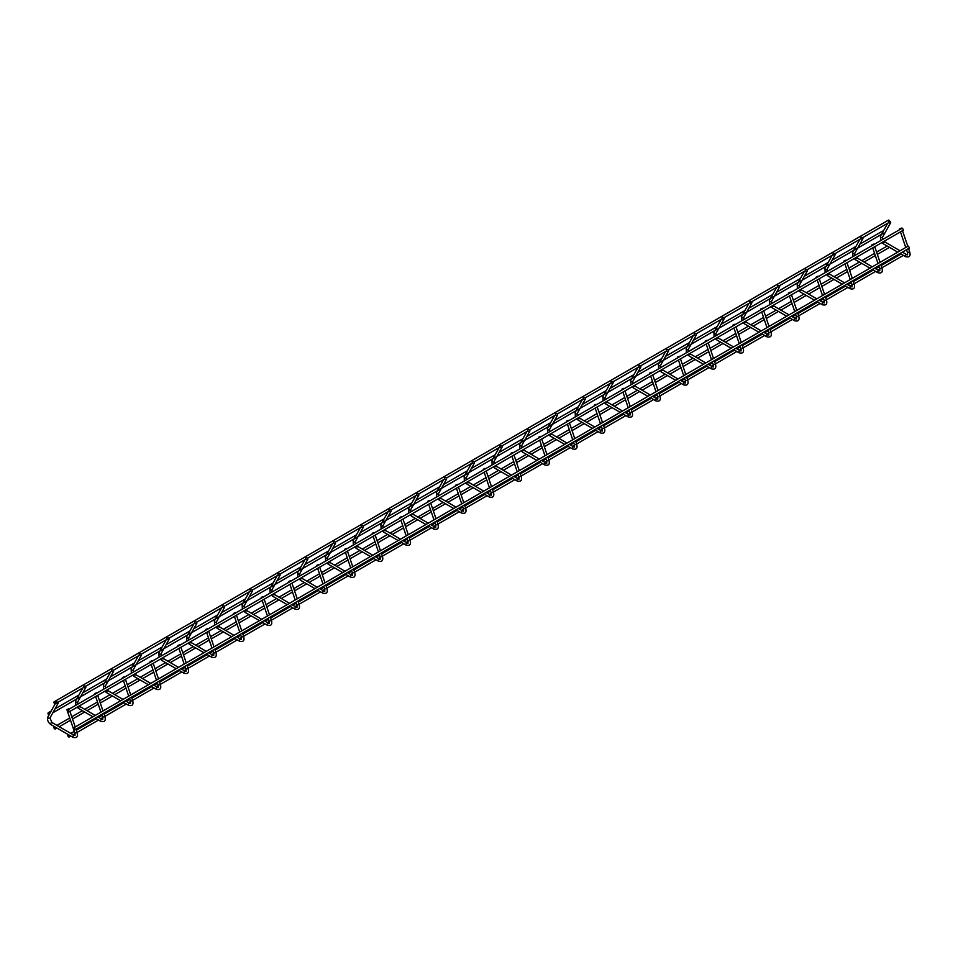 <?xml version="1.0" encoding="UTF-8"?>
<svg xmlns="http://www.w3.org/2000/svg" width="958" height="958" viewBox="0 0 958 958"><rect width="100%" height="100%" fill="white"/><g stroke="black" fill="none" stroke-linecap="round" stroke-linejoin="round"><path stroke-width="1.44" d="M901.37 228.088L899.454 228.938L901.37 228.088M890.401 221.765A1.162 0.898 29.2 0 0 888.581 221.669A1.162 0.898 29.2 0 0 890.593 222.795A1.162 0.898 29.2 0 0 890.401 221.765M873.612 244.11L871.708 244.961L873.612 244.11M862.655 237.788A1.162 0.898 29.2 0 0 860.823 237.692A1.162 0.898 29.2 0 0 862.847 238.817A1.162 0.898 29.2 0 0 862.655 237.788M845.866 260.133L843.95 260.983L845.866 260.133M834.897 253.81A1.162 0.898 29.2 0 0 833.077 253.714A1.162 0.898 29.2 0 0 835.089 254.84A1.162 0.898 29.2 0 0 834.897 253.81M818.108 276.155L816.204 277.006L818.108 276.155M807.151 269.833A1.162 0.898 29.2 0 0 805.319 269.737A1.162 0.898 29.2 0 0 807.343 270.863A1.162 0.898 29.2 0 0 807.151 269.833M790.362 292.178L788.446 293.028L790.362 292.178M779.393 285.855A1.162 0.898 29.2 0 0 777.573 285.759A1.162 0.898 29.2 0 0 779.584 286.885A1.162 0.898 29.2 0 0 779.393 285.855M762.604 308.201L760.7 309.051L762.604 308.201M751.647 301.878A1.162 0.898 29.2 0 0 749.815 301.782A1.162 0.898 29.2 0 0 751.838 302.908A1.162 0.898 29.2 0 0 751.647 301.878M734.858 324.223L732.942 325.073L734.858 324.223M723.889 317.9A1.162 0.898 29.2 0 0 722.057 317.805A1.162 0.898 29.2 0 0 724.08 318.93A1.162 0.898 29.2 0 0 723.889 317.9M707.1 340.246L705.184 341.096L707.1 340.246M696.143 333.923A1.162 0.898 29.2 0 0 694.31 333.827A1.162 0.898 29.2 0 0 696.334 334.953A1.162 0.898 29.2 0 0 696.143 333.923M679.354 356.268L677.438 357.118L679.354 356.268M668.385 349.945A1.162 0.898 29.2 0 0 666.552 349.85A1.162 0.898 29.2 0 0 668.576 350.975A1.162 0.898 29.2 0 0 668.385 349.945M651.596 372.291L649.68 373.141L651.596 372.291M640.639 365.968A1.162 0.898 29.2 0 0 638.806 365.872A1.162 0.898 29.2 0 0 640.83 366.998A1.162 0.898 29.2 0 0 640.639 365.968M623.85 388.313L621.934 389.164L623.85 388.313M612.88 381.991A1.162 0.898 29.2 0 0 611.048 381.895A1.162 0.898 29.2 0 0 613.072 383.02A1.162 0.898 29.2 0 0 612.88 381.991M596.092 404.336L594.176 405.186L596.092 404.336M585.134 398.013A1.162 0.898 29.2 0 0 583.302 397.917A1.162 0.898 29.2 0 0 585.326 399.043A1.162 0.898 29.2 0 0 585.134 398.013M568.345 420.358L566.429 421.209L568.345 420.358M557.376 414.036A1.162 0.898 29.2 0 0 555.544 413.94A1.162 0.898 29.2 0 0 557.568 415.065A1.162 0.898 29.2 0 0 557.376 414.036M540.587 436.381L538.671 437.231L540.587 436.381M529.63 430.058A1.162 0.898 29.2 0 0 527.798 429.962A1.162 0.898 29.2 0 0 529.822 431.088A1.162 0.898 29.2 0 0 529.63 430.058M512.841 452.404L510.925 453.254L512.841 452.404M501.872 446.081A1.162 0.898 29.2 0 0 500.04 445.985A1.162 0.898 29.2 0 0 502.064 447.111A1.162 0.898 29.2 0 0 501.872 446.081M485.083 468.426L483.167 469.276L485.083 468.426M474.126 462.103A1.162 0.898 29.2 0 0 472.294 462.007A1.162 0.898 29.2 0 0 474.318 463.133A1.162 0.898 29.2 0 0 474.126 462.103M457.337 484.449L455.421 485.299L457.337 484.449M446.368 478.126A1.162 0.898 29.2 0 0 444.536 478.03A1.162 0.898 29.2 0 0 446.56 479.156A1.162 0.898 29.2 0 0 446.368 478.126M429.579 500.471L427.663 501.321L429.579 500.471M418.622 494.148A1.162 0.898 29.2 0 0 416.79 494.053A1.162 0.898 29.2 0 0 418.814 495.178A1.162 0.898 29.2 0 0 418.622 494.148M401.833 516.494L399.917 517.344L401.833 516.494M390.864 510.171A1.162 0.898 29.2 0 0 389.032 510.075A1.162 0.898 29.2 0 0 391.056 511.201A1.162 0.898 29.2 0 0 390.864 510.171M374.075 532.516L372.159 533.366L374.075 532.516M363.118 526.193A1.162 0.898 29.2 0 0 361.286 526.098A1.162 0.898 29.2 0 0 363.31 527.223A1.162 0.898 29.2 0 0 363.118 526.193M346.329 548.539L344.413 549.389L346.329 548.539M335.36 542.216A1.162 0.898 29.2 0 0 333.528 542.12A1.162 0.898 29.2 0 0 335.551 543.246A1.162 0.898 29.2 0 0 335.36 542.216M318.571 564.561L316.655 565.412L318.571 564.561M307.614 558.239A1.162 0.898 29.2 0 0 305.782 558.143A1.162 0.898 29.2 0 0 307.805 559.268A1.162 0.898 29.2 0 0 307.614 558.239M290.825 580.584L288.909 581.434L290.825 580.584M279.856 574.261A1.162 0.898 29.2 0 0 278.024 574.165A1.162 0.898 29.2 0 0 280.047 575.291A1.162 0.898 29.2 0 0 279.856 574.261M263.067 596.606L261.151 597.457L263.067 596.606M252.11 590.284A1.162 0.898 29.2 0 0 250.278 590.188A1.162 0.898 29.2 0 0 252.301 591.314A1.162 0.898 29.2 0 0 252.11 590.284M235.321 612.629L233.405 613.479L235.321 612.629M224.352 606.306A1.162 0.898 29.2 0 0 222.519 606.21A1.162 0.898 29.2 0 0 224.543 607.336A1.162 0.898 29.2 0 0 224.352 606.306M207.563 628.652L205.647 629.502L207.563 628.652M196.606 622.329A1.162 0.898 29.2 0 0 194.773 622.233A1.162 0.898 29.2 0 0 196.797 623.359A1.162 0.898 29.2 0 0 196.606 622.329M179.817 644.674L177.901 645.524L179.817 644.674M168.847 638.351A1.162 0.898 29.2 0 0 167.015 638.256A1.162 0.898 29.2 0 0 169.039 639.381A1.162 0.898 29.2 0 0 168.847 638.351M152.059 660.697L150.143 661.547L152.059 660.697M141.101 654.374A1.162 0.898 29.2 0 0 139.269 654.278A1.162 0.898 29.2 0 0 141.293 655.404A1.162 0.898 29.2 0 0 141.101 654.374M124.312 676.719L122.396 677.569L124.312 676.719M113.343 670.396A1.162 0.898 29.2 0 0 111.511 670.301A1.162 0.898 29.2 0 0 113.535 671.426A1.162 0.898 29.2 0 0 113.343 670.396M96.554 692.742L94.638 693.592L96.554 692.742M85.597 686.419A1.162 0.898 29.2 0 0 83.765 686.323A1.162 0.898 29.2 0 0 85.789 687.449A1.162 0.898 29.2 0 0 85.597 686.419M68.808 708.764L66.892 709.615L68.808 708.764M57.839 702.442A1.162 0.898 29.2 0 0 56.007 702.346A1.162 0.898 29.2 0 0 58.031 703.471A1.162 0.898 29.2 0 0 57.839 702.442M73.778 728.224A1.162 0.671 -120 0 0 75.167 729.697A1.162 0.671 -120 0 0 73.778 728.224M907.98 246.601A1.162 0.671 60 0 1 909.381 248.074L75.167 729.697M67.802 735.505A1.162 0.671 -120 0 0 69.204 736.977A1.162 0.671 -120 0 0 67.802 735.505M53.923 727.493A1.162 0.671 -120 0 0 55.325 728.966A1.162 0.671 -120 0 0 53.923 727.493M67.79 710.309A1.162 0.671 -120 0 0 69.192 711.794A1.162 0.671 -120 0 0 67.79 710.309M901.993 228.687A1.162 0.671 60 0 1 903.394 230.171L69.192 711.794M53.935 702.322A1.162 0.671 -120 0 0 55.336 703.795A1.162 0.671 -120 0 0 54.175 701.783A1.162 0.671 -120 0 0 53.935 702.322M888.138 220.699A1.162 0.671 60 0 1 889.742 221.334M47.96 713.315A1.162 0.671 -120 0 0 49.349 714.8A1.162 0.671 -120 0 0 47.96 713.315M882.162 231.692A1.162 0.671 60 0 1 883.168 231.357M907.921 252.433L909.477 251.978M902.364 252.122L906.723 254.648A1.162 0.671 120 0 0 905.561 256.648C909.346 257.642 910.747 256.121 909.753 252.074L908.555 248.553M884.809 242.386A1.162 0.671 120 0 0 883.24 242.937A1.162 0.671 120 0 0 883.42 243.859L897.73 252.122M882.665 239.464L882.486 237.321A1.162 0.898 -150.8 0 1 880.462 236.183L880.641 240.626M880.174 268.456L881.731 268M874.606 268.144L878.965 270.671A1.162 0.671 120 0 0 877.815 272.671C881.6 273.665 883.001 272.144 882.007 268.096L880.809 264.576M857.063 258.409A1.162 0.671 120 0 0 855.482 258.959A1.162 0.671 120 0 0 855.662 259.881L869.984 268.144M854.907 255.487L854.74 253.343A1.162 0.898 -150.8 0 1 852.716 252.205L852.895 256.648M852.416 284.478L853.973 284.023M846.86 284.167L851.219 286.693A1.162 0.671 120 0 0 850.057 288.693C853.841 289.687 855.243 288.166 854.249 284.119L853.051 280.598M829.305 274.431A1.162 0.671 120 0 0 827.736 274.982A1.162 0.671 120 0 0 827.916 275.904L842.226 284.167M827.161 271.509L826.982 269.366A1.162 0.898 -150.8 0 1 824.958 268.228L825.137 272.671M824.67 300.501L826.227 300.046M819.102 300.189L823.461 302.716A1.162 0.671 120 0 0 822.311 304.716C826.095 305.71 827.496 304.189 826.503 300.141L825.305 296.621M801.559 290.454A1.162 0.671 120 0 0 799.978 291.004A1.162 0.671 120 0 0 800.158 291.927L814.468 300.189M799.403 287.532L799.235 285.388A1.162 0.898 -150.8 0 1 797.212 284.251L797.391 288.693M796.912 316.523L798.469 316.068M791.356 316.212L795.715 318.739A1.162 0.671 120 0 0 794.553 320.738C798.337 321.732 799.738 320.212 798.744 316.164L797.547 312.643M773.801 306.476A1.162 0.671 120 0 0 772.232 307.027A1.162 0.671 120 0 0 772.411 307.949L786.722 316.212M771.657 303.554L771.477 301.411A1.162 0.898 -150.8 0 1 769.454 300.273L769.633 304.716M769.166 332.546L770.723 332.091M763.598 332.234L767.957 334.761A1.162 0.671 120 0 0 766.807 336.761C770.591 337.755 771.992 336.234 770.998 332.186L769.801 328.666M746.054 322.499A1.162 0.671 120 0 0 744.474 323.05A1.162 0.671 120 0 0 744.653 323.972L758.964 332.234M743.899 319.577L743.731 317.433A1.162 0.898 -150.8 0 1 741.708 316.296L741.875 320.738M741.408 348.568L742.965 348.113M735.852 348.269L740.211 350.784A1.162 0.671 120 0 0 739.049 352.784C742.833 353.777 744.234 352.257 743.24 348.209L742.043 344.688M718.296 338.521A1.162 0.671 120 0 0 716.728 339.072A1.162 0.671 120 0 0 716.907 339.994L731.217 348.269M716.153 335.599L715.973 333.456A1.162 0.898 -150.8 0 1 713.95 332.318L714.129 336.761M713.662 364.591L715.219 364.136M708.094 364.291L712.453 366.806A1.162 0.671 120 0 0 711.303 368.806C715.087 369.8 716.488 368.279 715.494 364.232L714.297 360.711M690.55 354.544A1.162 0.671 120 0 0 688.97 355.095A1.162 0.671 120 0 0 689.149 356.017L703.459 364.291M688.395 351.622L688.227 349.478A1.162 0.898 -150.8 0 1 686.203 348.341L686.371 352.784M685.904 380.613L687.461 380.158M680.348 380.314L684.707 382.829A1.162 0.671 120 0 0 683.545 384.829C687.329 385.823 688.73 384.302 687.736 380.254L686.539 376.734M662.792 370.566A1.162 0.671 120 0 0 661.224 371.117A1.162 0.671 120 0 0 661.403 372.039L675.713 380.314M660.649 367.644L660.469 365.501A1.162 0.898 -150.8 0 1 658.445 364.363L658.625 368.806M658.158 396.636L659.715 396.181M652.59 396.337L656.949 398.851A1.162 0.671 120 0 0 655.799 400.851C659.583 401.845 660.984 400.324 659.99 396.277L658.793 392.756M635.046 386.589A1.162 0.671 120 0 0 633.466 387.14A1.162 0.671 120 0 0 633.645 388.062L647.955 396.337M632.891 383.667L632.723 381.524A1.162 0.898 -150.8 0 1 630.699 380.386L630.867 384.829M630.4 412.659L631.957 412.203M624.844 412.359L629.202 414.874A1.162 0.671 120 0 0 628.041 416.874C631.825 417.868 633.226 416.347 632.232 412.299L631.035 408.779M607.288 402.611A1.162 0.671 120 0 0 605.719 403.162A1.162 0.671 120 0 0 605.899 404.084L620.209 412.359M605.145 399.69L604.965 397.546A1.162 0.898 -150.8 0 1 602.941 396.408L603.121 400.851M602.654 428.681L604.211 428.226M597.085 428.382L601.444 430.896A1.162 0.671 120 0 0 600.295 432.896C604.079 433.89 605.48 432.369 604.486 428.322L603.289 424.801M579.542 418.634A1.162 0.671 120 0 0 577.961 419.185A1.162 0.671 120 0 0 578.141 420.107L592.451 428.382M577.387 415.712L577.219 413.569A1.162 0.898 -150.8 0 1 575.195 412.431L575.363 416.874M574.896 444.704L576.453 444.249M569.339 444.404L573.698 446.919A1.162 0.671 120 0 0 572.537 448.919C576.321 449.913 577.722 448.392 576.728 444.344L575.53 440.824M551.784 434.657A1.162 0.671 120 0 0 550.215 435.207A1.162 0.671 120 0 0 550.395 436.13L564.705 444.404M549.641 431.735L549.461 429.591A1.162 0.898 -150.8 0 1 547.437 428.454L547.617 432.896M547.15 460.726L548.706 460.271M541.581 460.427L545.94 462.942A1.162 0.671 120 0 0 544.779 464.941C548.575 465.935 549.976 464.414 548.982 460.367L547.784 456.846M524.038 450.679A1.162 0.671 120 0 0 522.457 451.23A1.162 0.671 120 0 0 522.637 452.152L536.947 460.427M521.882 447.757L521.703 445.614A1.162 0.898 -150.8 0 1 519.691 444.476L519.859 448.919M519.392 476.749L520.948 476.294M513.835 476.449L518.194 478.964A1.162 0.671 120 0 0 517.033 480.964C520.817 481.958 522.218 480.437 521.224 476.389L520.026 472.869M496.28 466.702A1.162 0.671 120 0 0 494.711 467.253A1.162 0.671 120 0 0 494.891 468.175L509.201 476.449M494.136 463.78L493.957 461.636A1.162 0.898 -150.8 0 1 491.933 460.499L492.113 464.941M491.646 492.771L493.202 492.316M486.077 492.472L490.436 494.987A1.162 0.671 120 0 0 489.275 496.986C493.071 497.98 494.472 496.46 493.478 492.412L492.28 488.891M468.534 482.724A1.162 0.671 120 0 0 466.953 483.275A1.162 0.671 120 0 0 467.133 484.197L481.443 492.472M466.378 479.802L466.199 477.659A1.162 0.898 -150.8 0 1 464.187 476.521L464.355 480.964M463.888 508.794L465.444 508.339M458.331 508.494L462.69 511.009A1.162 0.671 120 0 0 461.528 513.009C465.313 514.003 466.714 512.482 465.72 508.435L464.522 504.914M440.776 498.747A1.162 0.671 120 0 0 439.207 499.298A1.162 0.671 120 0 0 439.387 500.22L453.697 508.494M438.632 495.825L438.453 493.681A1.162 0.898 -150.8 0 1 436.429 492.544L436.609 496.986M436.141 524.816L437.698 524.361M430.573 524.517L434.932 527.032A1.162 0.671 120 0 0 433.77 529.032C437.566 530.025 438.968 528.505 437.974 524.457L436.776 520.936M413.03 514.769A1.162 0.671 120 0 0 411.449 515.32A1.162 0.671 120 0 0 411.629 516.242L425.939 524.517M410.874 511.847L410.695 509.704A1.162 0.898 -150.8 0 1 408.683 508.566L408.85 513.009M408.383 540.839L409.94 540.384M402.827 540.54L407.186 543.054A1.162 0.671 120 0 0 406.024 545.054C409.808 546.048 411.21 544.527 410.216 540.48L409.018 536.959M385.272 530.792A1.162 0.671 120 0 0 383.703 531.343A1.162 0.671 120 0 0 383.883 532.265L398.193 540.54M383.128 527.87L382.949 525.726A1.162 0.898 -150.8 0 1 380.925 524.589L381.104 529.032M380.637 556.861L382.194 556.406M375.069 556.562L379.428 559.077A1.162 0.671 120 0 0 378.266 561.077C382.062 562.071 383.463 560.55 382.47 556.502L381.272 552.982M357.526 546.814A1.162 0.671 120 0 0 355.945 547.365A1.162 0.671 120 0 0 356.125 548.287L370.435 556.562M355.37 543.893L355.19 541.749A1.162 0.898 -150.8 0 1 353.179 540.611L353.346 545.054M352.879 572.884L354.436 572.429M347.323 572.585L351.682 575.099A1.162 0.671 120 0 0 350.52 577.099C354.304 578.093 355.705 576.572 354.711 572.525L353.514 569.004M329.768 562.837A1.162 0.671 120 0 0 328.199 563.388A1.162 0.671 120 0 0 328.378 564.31L342.689 572.585M327.624 559.915L327.444 557.772A1.162 0.898 -150.8 0 1 325.421 556.634L325.6 561.077M325.133 588.907L326.69 588.452M319.565 588.607L323.924 591.122A1.162 0.671 120 0 0 322.762 593.122C326.558 594.116 327.959 592.595 326.965 588.547L325.768 585.027M302.021 578.86A1.162 0.671 120 0 0 300.441 579.41A1.162 0.671 120 0 0 300.62 580.332L314.931 588.607M299.866 575.938L299.686 573.794A1.162 0.898 -150.8 0 1 297.675 572.656L297.842 577.099M297.375 604.929L298.932 604.474M291.819 604.63L296.178 607.144A1.162 0.671 120 0 0 295.016 609.144C298.8 610.138 300.201 608.617 299.207 604.57L298.01 601.049M274.263 594.882A1.162 0.671 120 0 0 272.695 595.433A1.162 0.671 120 0 0 272.874 596.355L287.184 604.63M272.12 591.96L271.94 589.817A1.162 0.898 -150.8 0 1 269.916 588.679L270.096 593.122M269.629 620.952L271.174 620.497M264.061 620.652L268.42 623.167A1.162 0.671 120 0 0 267.258 625.167C271.054 626.161 272.443 624.64 271.461 620.592L270.264 617.072M246.517 610.905A1.162 0.671 120 0 0 244.937 611.455A1.162 0.671 120 0 0 245.116 612.378L259.426 620.652M244.362 607.983L244.182 605.839A1.162 0.898 -150.8 0 1 242.17 604.702L242.338 609.144M241.871 636.974L243.428 636.519M236.315 636.675L240.674 639.19A1.162 0.671 120 0 0 239.512 641.189C243.296 642.183 244.697 640.663 243.703 636.615L242.506 633.094M218.759 626.927A1.162 0.671 120 0 0 217.191 627.478A1.162 0.671 120 0 0 217.37 628.4L231.68 636.675M216.616 624.005L216.436 621.862A1.162 0.898 -150.8 0 1 214.412 620.724L214.592 625.167M214.125 652.997L215.67 652.542M208.557 652.697L212.916 655.212A1.162 0.671 120 0 0 211.754 657.212C215.55 658.206 216.939 656.685 215.957 652.638L214.76 649.117M191.013 642.95A1.162 0.671 120 0 0 189.433 643.501A1.162 0.671 120 0 0 189.612 644.423L203.922 652.697M188.858 640.028L188.678 637.884A1.162 0.898 -150.8 0 1 186.666 636.747L186.834 641.189M186.367 669.019L187.924 668.564M180.799 668.72L185.169 671.235A1.162 0.671 120 0 0 184.008 673.235C187.792 674.228 189.193 672.708 188.199 668.66L187.002 665.139M163.255 658.972A1.162 0.671 120 0 0 161.686 659.523A1.162 0.671 120 0 0 161.854 660.445L176.176 668.72M161.1 656.05L160.932 653.907A1.162 0.898 -150.8 0 1 158.908 652.769L159.088 657.212M158.621 685.042L160.166 684.587M153.052 684.742L157.411 687.257A1.162 0.671 120 0 0 156.25 689.257C160.046 690.251 161.435 688.73 160.453 684.683L159.256 681.162M135.509 674.995A1.162 0.671 120 0 0 133.928 675.546A1.162 0.671 120 0 0 134.108 676.468L148.418 684.742M133.354 672.073L133.174 669.929A1.162 0.898 -150.8 0 1 131.162 668.792L131.33 673.235M130.863 701.064L132.42 700.609M125.294 700.765L129.665 703.28A1.162 0.671 120 0 0 128.504 705.28C132.288 706.274 133.689 704.753 132.695 700.705L131.497 697.185M107.751 691.017A1.162 0.671 120 0 0 106.182 691.568A1.162 0.671 120 0 0 106.35 692.49L120.672 700.765M105.596 688.095L105.428 685.952A1.162 0.898 -150.8 0 1 103.404 684.814L103.584 689.257M103.117 717.087L104.662 716.632M97.548 716.788L101.907 719.302A1.162 0.671 120 0 0 100.746 721.302C104.542 722.296 105.931 720.775 104.949 716.728L103.751 713.207M80.005 707.04A1.162 0.671 120 0 0 78.424 707.591A1.162 0.671 120 0 0 78.604 708.513L92.914 716.788M77.849 704.118L77.67 701.975A1.162 0.898 -150.8 0 1 75.658 700.837L75.826 705.28M75.359 733.11L76.915 732.654M52.247 723.062A1.162 0.671 120 0 0 52.007 722.536L74.161 735.325A1.162 0.671 120 0 0 73 737.325C76.784 738.319 78.185 736.798 77.191 732.75L75.993 729.23M58.031 703.471L49.924 717.997L52.007 722.536A1.162 0.671 120 0 0 50.846 724.535L73 737.325M49.924 717.997A1.162 0.898 -150.8 0 1 47.9 716.859C47.002 719.841 47.984 722.404 50.846 724.535M907.801 246.314L902.496 230.686M906.723 254.648L907.549 254.84L907.561 252.816L906.519 249.727M905.753 247.499L900.448 231.86M899.694 229.633L899.454 228.938M900.041 253.463L905.561 256.648M883.959 241.392L900.041 250.792M883.42 243.859L881.887 242.578M887.707 223.226L880.462 236.183M890.593 222.795L882.486 237.321M880.055 262.336L874.738 246.709M878.965 270.671L879.791 270.863L879.815 268.839L878.761 265.749M878.007 263.522L872.702 247.882M871.936 245.655L871.708 244.961M872.295 269.485L877.815 272.671M856.201 257.415L872.295 266.815M855.662 259.881L854.141 258.6M859.949 239.249L852.716 252.205M862.847 238.817L854.74 253.343M852.297 278.359L846.992 262.731M851.219 286.693L852.045 286.885L852.057 284.861L851.015 281.772M850.249 279.544L844.944 263.905M844.19 261.678L843.95 260.983M844.537 285.508L850.057 288.693M828.454 273.437L844.537 282.838M827.916 275.904L826.383 274.623M832.203 255.271L824.958 268.228M835.089 254.84L826.982 269.366M824.551 294.381L819.234 278.754M823.461 302.716L824.287 302.908L824.311 300.884L823.257 297.794M822.503 295.567L817.198 279.928M816.432 277.7L816.204 277.006M816.791 301.531L822.311 304.716M800.696 289.46L816.791 298.86M800.158 291.927L798.637 290.645M804.445 271.294L797.212 284.251M807.343 270.863L799.235 285.388M796.793 310.404L791.488 294.777M795.715 318.739L796.541 318.93L796.553 316.906L795.511 313.817M794.745 311.589L789.44 295.95M788.685 293.723L788.446 293.028M789.033 317.553L794.553 320.738M772.95 305.482L789.033 314.883M772.411 307.949L770.879 306.668M776.699 287.316L769.454 300.273M779.584 286.885L771.477 301.411M769.035 326.427L763.73 310.799M767.957 334.761L768.783 334.953L768.807 332.929L767.753 329.839M766.999 327.612L761.694 311.973M760.927 309.745L760.7 309.051M761.287 333.576L766.807 336.761M745.192 321.505L761.287 330.905M744.653 323.972L743.133 322.69M748.94 303.339L741.708 316.296M751.838 302.908L743.731 317.433M741.288 342.449L735.984 326.822M740.211 350.784L741.037 350.975L741.049 348.951L740.007 345.862M739.241 343.635L733.936 327.995M733.181 325.768L732.942 325.073M733.529 349.598L739.049 352.784M717.446 337.527L733.529 346.928M716.907 339.994L715.375 338.713M721.194 319.361L713.95 332.318M724.08 318.93L715.973 333.456M713.53 358.472L708.225 342.844M712.453 366.806L713.279 366.998L713.303 364.974L712.249 361.885M711.495 359.657L706.19 344.018M705.423 341.79L705.184 341.096M705.783 365.621L711.303 368.806M689.688 353.55L705.783 362.95M689.149 356.017L687.628 354.735M693.436 335.384L686.203 348.341M696.334 334.953L688.227 349.478M685.784 374.494L680.479 358.867M684.707 382.829L685.533 383.02L685.545 380.997L684.503 377.907M683.737 375.68L678.432 360.04M677.677 357.813L677.438 357.118M678.025 381.643L683.545 384.829M661.93 369.572L678.025 378.973M661.403 372.039L659.87 370.758M665.69 351.406L658.445 364.363M668.576 350.975L660.469 365.501M658.026 390.517L652.721 374.889M656.949 398.851L657.775 399.043L657.799 397.019L656.745 393.93M655.99 391.702L650.686 376.063M649.919 373.836L649.68 373.141M650.278 397.666L655.799 400.851M634.184 385.595L650.278 394.995M633.645 388.062L632.124 386.781M637.932 367.429L630.699 380.386M640.83 366.998L632.723 381.524M630.28 406.539L624.975 390.912M629.202 414.874L630.029 415.065L630.041 413.042L628.999 409.952M628.232 407.725L622.928 392.085M622.173 389.858L621.934 389.164M622.52 413.688L628.041 416.874M606.426 401.618L622.52 411.018M605.899 404.084L604.366 402.803M610.186 383.451L602.941 396.408M613.072 383.02L604.965 397.546M602.522 422.562L597.217 406.934M601.444 430.896L602.271 431.088L602.295 429.064L601.241 425.975M600.486 423.747L595.169 408.108M594.415 405.881L594.176 405.186M594.774 429.711L600.295 432.896M578.68 417.64L594.774 427.04M578.141 420.107L576.62 418.826M582.428 399.474L575.195 412.431M585.326 399.043L577.219 413.569M574.776 438.584L569.471 422.957M573.698 446.919L574.525 447.111L574.537 445.087L573.495 441.997M572.728 439.77L567.423 424.131M566.669 421.903L566.429 421.209M567.016 445.733L572.537 448.919M550.922 433.663L567.016 443.063M550.395 436.13L548.862 434.848M554.682 415.497L547.437 428.454M557.568 415.065L549.461 429.591M547.018 454.607L541.713 438.98M545.94 462.942L546.767 463.133L546.79 461.109L545.737 458.02M544.982 455.792L539.665 440.153M538.911 437.926L538.671 437.231M539.27 461.756L544.779 464.941M523.176 449.685L539.27 459.086M522.637 452.152L521.116 450.871M526.924 431.519L519.691 444.476M529.822 431.088L521.703 445.614M519.272 470.629L513.967 455.002M518.194 478.964L519.008 479.156L519.032 477.132L517.991 474.042M517.224 471.815L511.919 456.176M511.165 453.948L510.925 453.254M511.512 477.779L517.033 480.964M495.418 465.708L511.512 475.108M494.891 468.175L493.358 466.893M499.178 447.542L491.933 460.499M502.064 447.111L493.957 461.636M491.514 486.652L486.209 471.025M490.436 494.987L491.262 495.178L491.286 493.154L490.233 490.065M489.478 487.838L484.161 472.198M483.407 469.971L483.167 469.276M483.766 493.801L489.275 496.986M467.672 481.73L483.766 491.131M467.133 484.197L465.612 482.916M471.42 463.564L464.187 476.521M474.318 463.133L466.199 477.659M463.768 502.675L458.463 487.047M462.69 511.009L463.504 511.201L463.528 509.177L462.486 506.087M461.72 503.86L456.415 488.221M455.661 485.993L455.421 485.299M456.008 509.824L461.528 513.009M439.914 497.753L456.008 507.153M439.387 500.22L437.854 498.938M443.674 479.587L436.429 492.544M446.56 479.156L438.453 493.681M436.01 518.697L430.705 503.07M434.932 527.032L435.758 527.223L435.782 525.2L434.728 522.11M433.974 519.883L428.657 504.243M427.903 502.016L427.663 501.321M428.262 525.846L433.77 529.032M412.168 513.775L428.262 523.176M411.629 516.242L410.108 514.961M415.916 495.609L408.683 508.566M418.814 495.178L410.695 509.704M408.264 534.72L402.959 519.092M407.186 543.054L408 543.246L408.024 541.222L406.982 538.133M406.216 535.905L400.911 520.266M400.157 518.038L399.917 517.344M400.504 541.869L406.024 545.054M384.409 529.798L400.504 539.198M383.883 532.265L382.35 530.983M388.158 511.632L380.925 524.589M391.056 511.201L382.949 525.726M380.506 550.742L375.201 535.115M379.428 559.077L380.254 559.268L380.278 557.245L379.224 554.155M378.47 551.928L373.153 536.288M372.399 534.061L372.159 533.366M372.758 557.891L378.266 561.077M356.663 545.821L372.758 555.221M356.125 548.287L354.604 547.006M360.412 527.654L353.179 540.611M363.31 527.223L355.19 541.749M352.76 566.765L347.455 551.137M351.682 575.099L352.496 575.291L352.52 573.267L351.466 570.178M350.712 567.95L345.407 552.311M344.652 550.084L344.413 549.389M345 573.914L350.52 577.099M328.905 561.843L345 571.243M328.378 564.31L326.846 563.029M332.654 543.677L325.421 556.634M335.551 543.246L327.444 557.772M325.001 582.787L319.697 567.16M323.924 591.122L324.75 591.314L324.774 589.29L323.72 586.2M322.966 583.973L317.649 568.334M316.894 566.106L316.655 565.412M317.254 589.936L322.762 593.122M301.159 577.866L317.254 587.266M300.62 580.332L299.1 579.051M304.907 559.7L297.675 572.656M307.805 559.268L299.686 573.794M297.255 598.81L291.951 583.183M296.178 607.144L296.992 607.336L297.016 605.312L295.962 602.223M295.208 599.995L289.903 584.356M289.136 582.129L288.909 581.434M289.496 605.959L295.016 609.144M273.401 593.888L289.496 603.289M272.874 596.355L271.342 595.074M277.149 575.722L269.916 588.679M280.047 575.291L271.94 589.817M269.497 614.832L264.192 599.205M268.42 623.167L269.246 623.359L269.27 621.335L268.216 618.245M267.462 616.018L262.145 600.379M261.39 598.151L261.151 597.457M261.75 621.981L267.258 625.167M245.655 609.911L261.75 619.311M245.116 612.378L243.583 611.096M249.403 591.745L242.17 604.702M252.301 591.314L244.182 605.839M241.751 630.855L236.446 615.228M240.674 639.19L241.488 639.381L241.512 637.357L240.458 634.268M239.704 632.04L234.399 616.401M233.632 614.174L233.405 613.479M233.992 638.004L239.512 641.189M217.897 625.933L233.992 635.334M217.37 628.4L215.837 627.119M221.645 607.767L214.412 620.724M224.543 607.336L216.436 621.862M213.993 646.878L208.688 631.25M212.916 655.212L213.742 655.404L213.766 653.38L212.712 650.29M211.958 648.063L206.641 632.424M205.886 630.196L205.647 629.502M206.245 654.027L211.754 657.212M190.151 641.956L206.245 651.356M189.612 644.423L188.079 643.141M193.899 623.79L186.666 636.747M196.797 623.359L188.678 637.884M186.247 662.9L180.942 647.273M185.169 671.235L185.984 671.426L186.008 669.403L184.954 666.313M184.199 664.086L178.895 648.446M178.128 646.219L177.901 645.524M178.487 670.049L184.008 673.235M162.393 657.978L178.487 667.379M161.854 660.445L160.333 659.164M166.141 639.812L158.908 652.769M169.039 639.381L160.932 653.907M158.489 678.923L153.184 663.295M157.411 687.257L158.238 687.449L158.262 685.425L157.208 682.335M156.453 680.108L151.136 664.469M150.382 662.241L150.143 661.547M150.741 686.072L156.25 689.257M134.647 674.001L150.741 683.401M134.108 676.468L132.575 675.186M138.395 655.835L131.162 668.792M141.293 655.404L133.174 669.929M130.743 694.945L125.438 679.318M129.665 703.28L130.48 703.471L130.504 701.448L129.45 698.358M128.695 696.131L123.39 680.491M122.624 678.264L122.396 677.569M122.983 702.094L128.504 705.28M106.889 690.023L122.983 699.424M106.35 692.49L104.829 691.209M110.637 671.857L103.404 684.814M113.535 671.426L105.428 685.952M102.985 710.968L97.68 695.34M101.907 719.302L102.734 719.494L102.757 717.47L101.704 714.381M100.937 712.153L95.632 696.514M94.878 694.287L94.638 693.592M95.237 718.117L100.746 721.302M79.143 706.046L95.237 715.446M78.604 708.513L77.071 707.232M82.891 687.88L75.658 700.837M85.789 687.449L77.67 701.975M75.239 726.99L69.934 711.363M74.161 735.325L74.975 735.516L74.999 733.493L66.892 709.615M55.169 703.843L49.541 713.914M49.038 714.836L47.9 716.859M908.22 246.074L74.017 727.697M901.047 254.05L881.132 265.546M879.097 266.719L875.612 268.731M873.301 270.072L853.386 281.568M851.339 282.742L847.866 284.754M845.543 286.095L825.628 297.591M823.593 298.764L820.108 300.776M817.797 302.117L797.882 313.613M795.835 314.787L792.362 316.799M790.039 318.14L770.124 329.636M768.088 330.809L764.604 332.821M762.293 334.162L742.378 345.658M740.33 346.832L736.858 348.844M734.535 350.185L714.62 361.681M712.584 362.854L709.1 364.866M706.788 366.207L686.874 377.703M684.826 378.877L681.354 380.889M679.03 382.23L659.116 393.726M657.08 394.9L653.595 396.911M651.284 398.253L631.37 409.749M629.322 410.922L625.849 412.934M623.526 414.275L603.612 425.771M601.576 426.945L598.091 428.956M595.78 430.298L575.866 441.794M573.818 442.967L570.345 444.979M568.022 446.32L548.108 457.816M546.072 458.99L542.587 461.002M540.276 462.343L520.362 473.839M518.314 475.012L514.841 477.024M512.518 478.365L492.604 489.861M490.568 491.035L487.083 493.047M484.772 494.388L464.858 505.884M462.81 507.057L459.337 509.069M457.014 510.41L437.099 521.906M435.064 523.08L431.579 525.092M429.268 526.433L409.353 537.929M407.306 539.103L403.833 541.114M401.51 542.456L381.595 553.952M379.56 555.125L376.075 557.137M373.764 558.478L353.849 569.974M351.802 571.148L348.329 573.159M346.006 574.501L326.091 585.997M324.055 587.17L320.571 589.182M318.26 590.523L298.345 602.019M296.297 603.193L292.813 605.205M290.502 606.546L270.587 618.042M268.539 619.215L265.067 621.227M262.755 622.568L242.841 634.064M240.793 635.238L237.309 637.25M234.997 638.591L215.083 650.087M213.035 651.26L209.562 653.272M207.251 654.613L187.337 666.109M185.289 667.283L181.804 669.295M179.493 670.636L159.579 682.132M157.531 683.305L154.058 685.317M151.747 686.658L131.833 698.154M129.785 699.328L126.3 701.34M123.989 702.681L104.075 714.177M102.027 715.351L98.554 717.362M96.243 718.704L76.329 730.2M74.281 731.373L70.796 733.385M903.37 255.379L881.899 267.773M879.851 268.959L877.935 270.072M875.612 271.401L854.141 283.796M852.093 284.981L850.177 286.095M847.866 287.424L826.395 299.818M824.347 301.004L822.431 302.117M820.108 303.447L798.637 315.841M796.589 317.026L794.673 318.14M792.362 319.469L770.891 331.863M768.843 333.049L766.927 334.162M764.604 335.492L743.133 347.886M741.085 349.071L739.169 350.185M736.858 351.514L715.386 363.908M713.339 365.094L711.423 366.207M709.1 367.537L687.628 379.931M685.581 381.116L683.665 382.23M681.354 383.559L659.882 395.953M657.835 397.139L655.919 398.253M653.595 399.582L632.124 411.976M630.077 413.161L628.161 414.275M625.849 415.604L604.378 427.998M602.331 429.184L600.403 430.298M598.091 431.627L576.62 444.021M574.572 445.207L572.656 446.32M570.345 447.649L548.874 460.044M546.826 461.229L544.898 462.343M542.587 463.672L521.116 476.066M519.068 477.252L517.152 478.365M514.841 479.695L493.37 492.089M491.322 493.274L489.394 494.388M487.083 495.717L465.612 508.111M463.564 509.297L461.648 510.41M459.337 511.74L437.866 524.134M435.818 525.319L433.89 526.433M431.579 527.762L410.108 540.156M408.06 541.342L406.144 542.456M403.833 543.785L382.362 556.179M380.314 557.364L378.386 558.478M376.075 559.807L354.604 572.201M352.556 573.387L350.64 574.501M348.329 575.83L326.858 588.224M324.81 589.409L322.882 590.523M320.571 591.852L299.1 604.247M297.052 605.432L295.136 606.546M292.813 607.875L271.353 620.269M269.306 621.455L267.378 622.568M265.067 623.898L243.595 636.292M241.548 637.477L239.632 638.591M237.309 639.92L215.849 652.314M213.802 653.5L211.874 654.613M209.562 655.943L188.091 668.337M186.044 669.522L184.128 670.636M181.804 671.965L160.345 684.359M158.298 685.545L156.37 686.658M154.058 687.988L132.587 700.382M130.539 701.567L128.623 702.681M126.3 704.01L104.841 716.404M102.793 717.59L100.865 718.704M98.554 720.033L77.083 732.427M75.035 733.612L73.119 734.726M70.796 736.055L69.204 736.977M887.18 246.038L876.594 252.146M874.546 253.331L861.733 260.72M859.422 262.061L848.836 268.168M846.788 269.354L833.987 276.742M831.676 278.083L821.09 284.191M819.042 285.376L806.229 292.765M803.918 294.106L793.332 300.213M791.284 301.399L778.483 308.787M776.172 310.129L765.586 316.236M763.538 317.421L750.725 324.81M748.414 326.151L737.828 332.258M735.78 333.444L722.979 340.832M720.667 342.174L710.082 348.281M708.034 349.466L695.221 356.855M692.909 358.196L682.324 364.303M680.276 365.489L667.475 372.878M665.163 374.219L654.565 380.326M652.53 381.512L639.716 388.9M637.405 390.241L626.819 396.349M624.772 397.534L611.97 404.923M609.647 406.264L599.061 412.371M597.026 413.557L584.212 420.945M581.901 422.286L571.315 428.394M569.268 429.579L556.466 436.968M554.143 438.309L543.557 444.416M541.521 445.602L528.708 452.99M526.397 454.331L515.811 460.439M513.763 461.624L500.962 469.013M498.639 470.354L488.053 476.461M486.017 477.647L473.204 485.035M470.893 486.377L460.307 492.484M458.259 493.669L445.458 501.058M443.135 502.399L432.549 508.506M430.513 509.692L417.7 517.081M415.389 518.422L404.803 524.529M402.755 525.714L389.954 533.103M387.631 534.444L377.045 540.552M375.009 541.737L362.196 549.126M359.885 550.467L349.299 556.574M347.251 557.76L334.45 565.148M332.127 566.489L321.541 572.597M319.505 573.782L306.692 581.171M304.381 582.512L293.795 588.619M291.747 589.805L278.946 597.193M276.623 598.534L266.037 604.642M264.001 605.827L251.188 613.216M248.876 614.557L238.291 620.664M236.243 621.85L223.442 629.238M221.118 630.58L210.532 636.687M208.497 637.872L195.683 645.261M193.372 646.602L182.786 652.709M180.739 653.895L167.937 661.283M165.614 662.625L155.028 668.732M152.993 669.917L140.179 677.306M137.868 678.647L127.282 684.754M125.235 685.94L112.433 693.329M110.11 694.67L99.524 700.777M97.488 701.963L84.675 709.351M82.364 710.692L71.778 716.8M69.73 717.985L56.929 725.374M889.491 247.368L877.348 254.385M875.301 255.558L864.056 262.061M861.733 263.39L849.59 270.407M847.555 271.581L836.298 278.083M833.987 279.413L821.844 286.43M819.797 287.604L808.552 294.106M806.229 295.435L794.086 302.453M792.05 303.626L780.794 310.129M778.483 311.458L766.34 318.475M764.292 319.649L753.048 326.151M750.725 327.48L738.582 334.498M736.546 335.671L725.29 342.174M722.979 343.503L710.836 350.52M708.788 351.694L697.544 358.196M695.221 359.525L683.078 366.543M681.042 367.716L669.786 374.219M667.475 375.548L655.332 382.565M653.284 383.739L642.04 390.241M639.716 391.571L627.574 398.588M625.538 399.761L614.282 406.264M611.97 407.593L599.828 414.61M597.78 415.784L586.536 422.286M584.212 423.616L572.07 430.633M570.034 431.807L558.777 438.309M556.466 439.638L544.324 446.656M542.276 447.829L531.031 454.331M528.708 455.661L516.566 462.678M514.53 463.852L503.273 470.354M500.962 471.683L488.82 478.701M486.772 479.874L475.527 486.377M473.204 487.706L461.061 494.723M459.026 495.897L447.769 502.399M445.458 503.728L433.315 510.746M431.268 511.919L420.023 518.422M417.7 519.751L405.557 526.768M403.522 527.942L392.265 534.444M389.954 535.773L377.811 542.791M375.764 543.964L364.519 550.467M362.196 551.796L350.053 558.813M348.017 559.987L336.761 566.489M334.45 567.819L322.307 574.836M320.259 576.009L309.015 582.512M306.692 583.841L294.549 590.858M292.513 592.032L281.257 598.534M278.946 599.864L266.803 606.881M264.755 608.055L253.511 614.557M251.188 615.886L239.045 622.904M236.997 624.077L225.753 630.58M223.442 631.909L211.299 638.926M209.251 640.1L198.007 646.602M195.683 647.931L183.541 654.949M181.493 656.122L170.249 662.625M167.937 663.954L155.795 670.971M153.747 672.145L142.502 678.647M140.179 679.976L128.037 686.994M125.989 688.167L114.744 694.67M112.433 695.999L100.291 703.016M98.243 704.19L86.998 710.692M84.675 712.022L72.533 719.039M70.485 720.212L59.24 726.715M56.929 728.044L55.325 728.966M902.232 228.16L68.03 709.782M888.389 220.16L54.175 701.783M888.713 222.639L862.595 237.728M860.967 238.662L834.849 253.75M833.209 254.684L807.091 269.773M805.462 270.707L779.345 285.795M777.704 286.729L751.587 301.818M749.958 302.752L723.841 317.84M722.2 318.786L696.083 333.863M694.454 334.809L668.337 349.886M666.696 350.832L640.579 365.908M638.95 366.854L612.833 381.931M611.192 382.877L585.075 397.953M583.446 398.899L557.328 413.976M555.688 414.922L529.57 429.998M527.942 430.944L501.824 446.021M500.184 446.967L474.066 462.043M472.438 462.989L446.32 478.066M444.68 479.012L418.562 494.089M416.934 495.035L390.816 510.111M389.176 511.057L363.058 526.134M361.429 527.08L335.312 542.156M333.671 543.102L307.554 558.179M305.925 559.125L279.808 574.201M278.167 575.147L252.05 590.224M250.421 591.17L224.304 606.246M222.663 607.192L196.546 622.269M194.917 623.215L168.8 638.291M167.159 639.237L141.042 654.314M139.413 655.26L113.295 670.337M111.655 671.283L85.537 686.359M83.909 687.305L57.779 702.382M56.151 703.328L55.336 703.795M882.402 231.165L859.853 244.182M855.937 246.446L832.095 260.205M828.179 262.468L804.349 276.227M800.433 278.491L776.591 292.25M772.675 294.513L748.845 308.272M744.929 310.536L721.087 324.295M717.171 326.558L693.341 340.318M689.425 342.581L665.582 356.34M661.667 358.603L637.824 372.363M633.921 374.626L610.078 388.385M606.163 390.648L582.32 404.408M578.416 406.671L554.574 420.43M550.658 422.694L526.816 436.453M522.912 438.716L499.07 452.475M495.154 454.739L471.312 468.498M467.408 470.761L443.566 484.52M439.65 486.784L415.808 500.543M411.892 502.806L388.062 516.566M384.146 518.829L360.304 532.588M356.388 534.851L332.558 548.611M328.642 550.874L304.8 564.633M300.884 566.896L277.054 580.656M273.138 582.919L249.296 596.678M245.38 598.942L221.549 612.701M217.634 614.964L193.791 628.723M189.876 630.987L166.045 644.746M162.13 647.009L138.287 660.769M134.371 663.032L110.541 676.791M106.625 679.054L82.783 692.814M78.867 695.077L55.037 708.836M51.121 711.099L48.199 712.788M883.551 233.165L52.834 712.788"/></g></svg>

